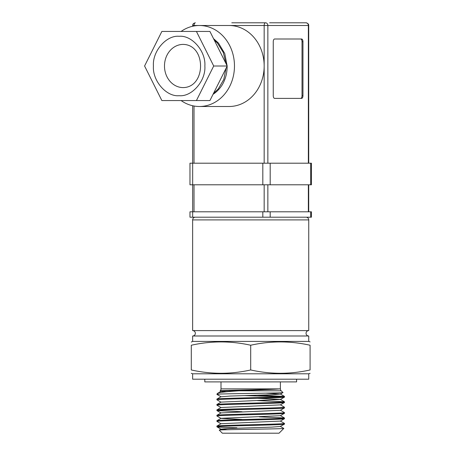 <?xml version="1.0" encoding="UTF-8"?>
<svg xmlns="http://www.w3.org/2000/svg" width="456" height="456" viewBox="0 0 456 456"><rect width="100%" height="100%" fill="white"/><g stroke="black" fill="none" stroke-linecap="round" stroke-linejoin="round"><path stroke-width="0.68" d="M179.145 36.298C191.919 35.021 205.969 51.243 204.864 66C205.969 80.758 191.925 96.98 179.145 95.697C166.366 96.98 152.315 80.758 153.421 66C152.315 51.243 166.36 35.021 179.145 36.298M267.854 163.202L267.854 25.502L308.718 25.502L308.718 163.202M310.696 163.202L311.419 163.202L311.419 184.8L310.696 184.8L310.696 163.202L189.97 163.202L189.97 184.8L310.696 184.8M181.106 31.441A40.498 35.072 90 0 1 199.392 25.502A40.498 35.072 90 0 1 234.469 66A40.498 35.072 90 0 1 199.392 106.499A40.498 35.072 90 0 1 181.106 100.559M199.392 106.499L229.094 106.499A40.498 35.072 -90 0 0 264.166 66A40.498 35.072 -90 0 0 229.094 25.502L264.166 25.502L264.166 163.202M308.718 25.502C308.797 24.162 307.897 23.267 306.016 22.8L269.593 22.8M308.718 184.8L308.718 211.801M217.615 85.181L220.197 80.017M215.466 89.479L222.876 74.653M222.232 56.059L216.748 45.093M225.971 63.532L223.28 52.434L217.449 43.092L214.149 39.894M227.122 65.841L224.751 53.523L218.487 43.092L213.505 38.6M310.696 211.801L311.419 211.801L311.419 217.198L310.696 217.198L310.696 211.801L189.97 211.801L189.97 217.198L262.816 217.198L195.345 217.198A2.702 2.702 0 0 0 192.643 219.9L192.643 330.6A2.702 2.702 0 0 1 195.345 333.302A2.702 2.702 0 0 1 192.643 335.998L308.74 335.998A2.702 2.702 0 0 1 306.044 333.302A2.702 2.702 0 0 1 308.74 330.6L308.74 219.9A2.702 2.702 0 0 0 306.044 217.198L262.816 217.198L262.816 211.801M274.603 38.999A2.702 1.351 90 0 0 273.258 41.701L273.258 95.697A2.702 1.351 90 0 0 274.603 98.399L301.604 98.399A2.702 1.351 90 0 0 302.955 95.697L302.955 41.701A2.702 1.351 90 0 0 301.604 38.999L274.603 38.999M265.517 22.8A2.702 2.337 90 0 1 267.854 25.502L264.166 25.502A2.702 1.351 -90 0 1 265.517 22.8L231.79 22.8M300.669 98.399A2.702 1.351 90 0 0 302.02 95.697L302.02 41.701A2.702 1.351 90 0 0 300.669 38.999M227.128 66C227.213 72.601 225.674 78.717 222.522 84.343A32.399 28.061 90 0 1 213.055 94.301M213.476 93.451L218.293 88.909L223.776 79.486L226.056 68.292M270.191 211.801L270.191 217.198L310.696 217.198M227.202 66L209.925 31.441L196.422 31.441L213.704 66L227.202 66L209.925 100.559L161.863 100.559L144.581 66L161.863 31.441L196.422 31.441M213.704 66L196.422 100.559M296.594 379.198L296.594 381.9L204.795 381.9L204.795 379.198M192.643 330.6L308.74 330.6M217.797 393.192L221.029 391.311L229.693 390.672L279.3 388.882C271.953 389.692 218.726 390.387 220.168 390.82A2.702 2.702 0 0 0 220.995 388.882L279.3 388.882C275.042 389.418 255.172 389.829 239.126 390.792C226.324 391.618 219.211 392.422 217.797 393.192L216.942 394.052L219.877 394.052C232.332 393.568 285.325 393.072 282.959 392.57L280.36 394.092L271.696 394.725L229.693 396.076L221.029 396.788L216.976 394.446L216.942 394.052M280.394 381.9L280.394 388.882A2.702 2.702 0 0 0 281.181 390.792L282.959 392.57M192.643 335.998L192.643 341.401L308.74 341.401L308.74 335.998M250.692 345.238C270.493 340.826 290.295 340.826 310.091 345.238C310.091 340.832 310.091 340.832 310.091 345.238L310.091 369.964C310.091 374.37 310.091 374.37 310.091 369.964C290.295 374.376 270.493 374.376 250.692 369.964L250.692 345.238C230.896 340.826 211.094 340.826 191.292 345.238C191.292 340.832 191.292 340.832 191.292 345.238L191.292 369.964C191.292 374.37 191.292 374.37 191.292 369.964C211.094 374.376 230.896 374.376 250.692 369.964M308.74 373.8L308.74 379.198L192.643 379.198L192.643 373.8L308.74 373.8L310.091 373.31M220.995 381.9L220.995 388.882M236.926 427.802C224.221 427.471 217.558 427.141 216.942 426.81C214.856 425.91 286.528 425.009 284.441 424.114L284.441 423.39C286.528 424.285 214.856 425.186 216.942 426.086L221.029 423.709L280.36 421.087L284.413 418.745L284.441 417.987C286.528 418.887 214.856 419.788 216.942 420.688L221.029 418.312L280.36 415.69L284.413 413.347L284.441 412.589C286.528 413.489 214.856 414.39 216.942 415.291L221.029 412.908L280.36 410.292L284.413 407.949L284.441 407.191C286.528 408.086 214.856 408.986 216.942 409.887L221.029 407.51L280.36 404.888L284.413 402.545L284.441 401.787C286.528 402.688 214.856 403.588 216.942 404.489L221.029 402.112L280.36 399.49L284.413 397.147L284.441 396.389C286.528 397.29 214.856 398.191 216.942 399.085L221.029 396.709M283.814 428.429C285.53 428.982 217.01 429.552 219.279 430.139L222.346 433.2L279.043 433.2L283.814 428.429L280.36 426.411L284.441 424.114M227.413 429.729L221.029 429.187L216.976 426.844L216.942 426.086M221.029 423.789L216.942 421.412C214.856 420.512 286.528 419.611 284.441 418.711M216.942 421.412L216.942 420.688M242.05 419.446L221.029 418.391L216.942 416.014C214.856 415.114 286.528 414.213 284.441 413.313M216.942 416.014L216.942 415.291M242.05 411.739L216.942 410.611C214.856 409.71 286.528 408.81 284.441 407.909M216.942 410.611L216.942 409.887M221.029 407.59L216.942 405.213C214.856 404.312 286.528 403.412 284.441 402.511M216.942 405.213L216.942 404.489M221.029 402.192L216.942 399.809C214.856 398.914 286.528 398.014 284.441 397.113M216.942 399.809L216.942 399.085M280.36 421.087L284.441 423.39M259.333 416.858L284.441 417.987M280.36 410.212L284.441 412.589M280.36 404.808L284.441 407.191M257.406 400.607L284.441 401.787M281.506 396.748L243.977 395.591M257.406 395.209L284.441 396.389M280.36 426.491L271.696 427.124L229.693 428.475L221.029 429.107L219.279 430.139M191.292 342.04L192.643 341.401M221.029 391.311L225.754 391.846M265.814 393.163L280.36 394.092M257.406 398.293L280.36 399.41L284.413 401.753M216.942 394.411L219.877 394.052M164.485 66A21.597 18.707 90 0 1 183.192 44.397C206.42 44.819 206.26 87.278 183.192 87.598A21.597 18.707 90 0 1 164.485 66M306.016 22.8A2.702 2.337 90 0 1 308.353 25.502L308.353 163.202M270.191 163.202L270.191 184.8M192.671 105.746L192.671 217.198M262.816 184.8L262.816 163.202M194.017 163.202L194.017 106.02M194.017 25.981L194.017 25.502L192.671 25.502L192.671 26.248M302.955 41.701L302.02 41.701M302.955 95.697L302.02 95.697M192.671 25.502C192.586 24.162 193.486 23.267 195.367 22.8A2.702 1.351 90 0 0 194.017 25.502L229.094 25.502M267.854 211.801L267.854 184.8M308.353 184.8L308.353 211.801M194.017 211.801L194.017 184.8M264.166 184.8L264.166 211.801M220.202 390.792L281.181 390.792M308.74 219.9L192.643 219.9M279.3 388.882L280.394 388.882M308.74 341.401L310.091 341.892M192.643 373.8L191.292 373.31M220.151 390.883L221.029 391.39M221.029 412.988L216.976 410.645M284.413 396.355L280.36 394.012M284.413 417.952L280.36 415.61"/></g></svg>
